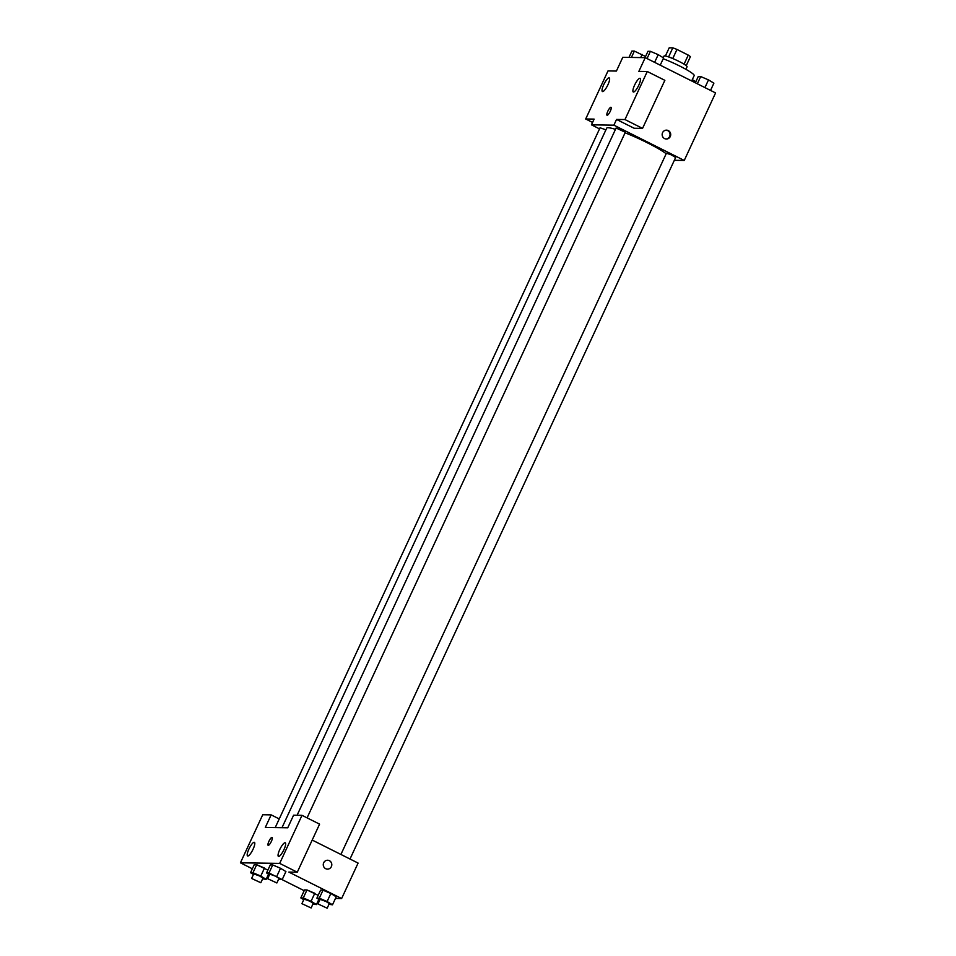 <?xml version="1.0" encoding="UTF-8"?>
<svg xmlns="http://www.w3.org/2000/svg" width="956" height="956" viewBox="0 0 956 956"><rect width="100%" height="100%" fill="white"/><g stroke="black" fill="none" stroke-linecap="round" stroke-linejoin="round"><path stroke-width="1.43" d="M665.412 55.986L669.212 47.8L672.809 47.848A12.069 1.41 -155.1 0 1 676.979 49.449L688.26 55.101A12.069 1.41 -155.1 0 1 690.399 56.679L686.241 65.653M668.603 56.918L672.809 47.848M684.054 64.172L688.26 55.101M672.761 58.531L676.979 49.449M663.249 57.742L664.038 56.046A12.703 1.482 24.9 0 1 664.563 55.878A12.703 1.482 24.9 0 1 677.637 60.742A12.703 1.482 24.9 0 1 687.077 66.741L685.882 69.31M691.69 80.949L694.176 75.596A22.86 2.665 -155.1 0 0 679.752 66.06A22.86 2.665 -155.1 0 0 663.213 58.758M592.565 122.44L585.693 118.986L608.004 70.923L616.417 71.055L622.786 57.312L645.228 57.647L715.578 92.935L684.245 160.453L674.338 160.297M599.543 128.893L591.453 124.83L594.106 119.106L585.693 118.986M607.932 84.749A7.624 1.912 -63.4 0 0 609.247 77.902A7.624 1.912 -63.4 0 0 604.12 83.865A7.624 1.912 -63.4 0 0 602.411 91.537A7.624 1.912 -63.4 0 0 607.932 84.749M662.58 132.657A4.445 4.278 -89.2 0 1 670.706 134.653A4.445 4.278 -89.2 0 1 666.368 139.026A4.445 4.278 -89.2 0 1 662.58 132.657M645.228 57.647L638.859 71.377L647.272 71.497L664.862 80.328L642.552 128.391L634.139 128.259L616.548 119.44L613.883 125.164L684.245 160.453M666.009 139.014A4.445 4.278 90.8 0 0 666.141 130.147M638.787 85.204A7.624 1.912 -63.4 0 0 640.102 78.356A7.624 1.912 -63.4 0 0 634.987 84.319A7.624 1.912 -63.4 0 0 633.266 91.979A7.624 1.912 -63.4 0 0 638.787 85.204M642.552 128.391L624.961 119.56L616.548 119.44M647.272 71.497L624.961 119.56M607.18 115.27A4.445 1.111 116.6 0 1 607.048 115.234A4.445 1.111 116.6 0 1 608.052 110.765A4.445 1.111 116.6 0 1 611.039 107.287A4.445 1.111 116.6 0 1 610.155 111.529A4.445 1.111 116.6 0 1 607.18 115.27M591.453 124.83L613.883 125.164M611.039 107.287A4.445 1.111 -63.4 0 0 608.052 110.765A4.445 1.111 -63.4 0 0 607.048 115.246M350.004 859.014L675.629 157.513L671.267 154.836L666.416 153.235L340.91 854.461M605.913 129.849L600.057 127.769L275.209 827.609M307.079 817.87L625.32 132.287L616.106 128.008L297.101 815.253M666.177 153.737A34.344 3.991 -155.1 0 0 647.332 142.779A34.344 3.991 -155.1 0 0 625.081 132.8M615.473 129.359A34.344 3.991 -155.1 0 0 606.69 128.176L281.984 827.705M287.744 827.788L265.302 827.454L271.146 814.87L262.733 814.751L240.422 862.814L279.69 863.388L302 815.325L293.588 815.205L287.744 827.788M312.206 840.061L358.094 863.077L341.627 898.544L335.448 898.461M271.373 841.376A4.445 1.111 116.6 0 1 268.158 845.331A4.445 1.111 116.6 0 1 269.15 840.862A4.445 1.111 116.6 0 1 272.137 837.384A4.445 1.111 116.6 0 1 271.373 841.376M253.101 849.167A7.624 1.912 116.6 0 1 247.58 855.955A7.624 1.912 116.6 0 1 249.289 848.283A7.624 1.912 116.6 0 1 254.416 842.332A7.624 1.912 116.6 0 1 253.101 849.167M283.956 849.621A7.624 1.912 116.6 0 1 278.435 856.409A7.624 1.912 116.6 0 1 280.156 848.737A7.624 1.912 116.6 0 1 285.27 842.786A7.624 1.912 116.6 0 1 283.956 849.621M272.137 837.384A4.445 1.111 -63.4 0 0 269.15 840.862A4.445 1.111 -63.4 0 0 268.158 845.331M302 815.325L319.591 824.144L297.28 872.207L288.867 872.087L341.627 898.544M297.28 872.207L279.69 863.388M252.336 868.789L240.422 862.814M279.236 818.933L271.146 814.87M253.448 874.477L250.532 872.697L254.248 864.678L256.674 864.714L264.477 868.048M303.757 899.704L300.829 897.923L304.546 889.917L306.984 889.952L318.181 895.342M319.794 899.943L316.878 898.162L320.595 890.144L323.02 890.179L330.836 893.502L336.213 896.8L332.497 904.806L328.972 904.304M269.496 874.716L266.569 872.924L270.297 864.917L272.723 864.953L280.526 868.275L285.916 871.573L282.199 879.58L278.674 879.078M304.187 890.693L282.02 879.58M323.69 862.742A4.445 4.278 -89.2 0 1 331.804 864.738A4.445 4.278 -89.2 0 1 327.466 869.124A4.445 4.278 -89.2 0 1 323.69 862.742M327.466 869.124A4.445 4.278 90.8 0 0 331.804 864.738A4.445 4.278 90.8 0 0 327.597 860.233M316.878 898.162L319.304 898.198L327.119 901.52L332.497 904.806M327.167 908.2L329.294 903.623L326.092 901.508L320.081 899.345L317.954 903.922L327.167 908.2L317.954 903.922M320.595 890.144L323.02 890.179L330.836 893.513L327.119 901.52M319.304 898.198L323.02 890.179M300.829 897.923L303.255 897.959L311.07 901.281L316.448 904.579L312.935 904.077M311.13 907.961L313.245 903.384L310.043 901.269L304.032 899.106L301.905 903.683L311.13 907.961L301.905 903.683M304.546 889.917L306.984 889.952L314.787 893.274L311.07 901.281M303.255 897.959L306.984 889.952M316.448 904.579L318.862 899.369M266.569 872.924L269.006 872.959L282.199 879.58M276.87 882.974L278.997 878.397L275.782 876.27L269.771 874.119L267.644 878.695L276.87 882.974L267.644 878.695M270.297 864.917L272.723 864.953L280.526 868.275L276.81 876.293M269.006 872.959L272.723 864.953M250.532 872.697L252.958 872.732L260.773 876.055L266.15 879.341L262.625 878.851M260.821 882.735L262.948 878.158L259.745 876.043L253.734 873.88L251.607 878.456L260.821 882.735L251.607 878.456M254.248 864.678L256.674 864.714L267.883 870.115M252.958 872.732L256.674 864.714M260.773 876.055L264.489 868.048M266.15 879.341L268.564 874.143M695.359 82.79L698.262 76.516L700.7 76.552L708.504 79.886L713.893 83.172L710.535 90.402M697.342 83.781L700.7 76.552M704.931 87.594L708.504 79.886M692.323 79.587L695.848 81.714M691.821 81.021L692.467 79.647M645.013 57.647L647.965 51.289L650.391 51.325L658.206 54.647L663.583 57.946L660.226 65.175M647.045 58.555L650.391 51.325M654.621 62.355L658.206 54.647M628.976 57.408L631.916 51.05L634.354 51.086L645.551 56.488M631.402 57.444L634.354 51.086M640.687 57.575L642.157 54.42"/></g></svg>
